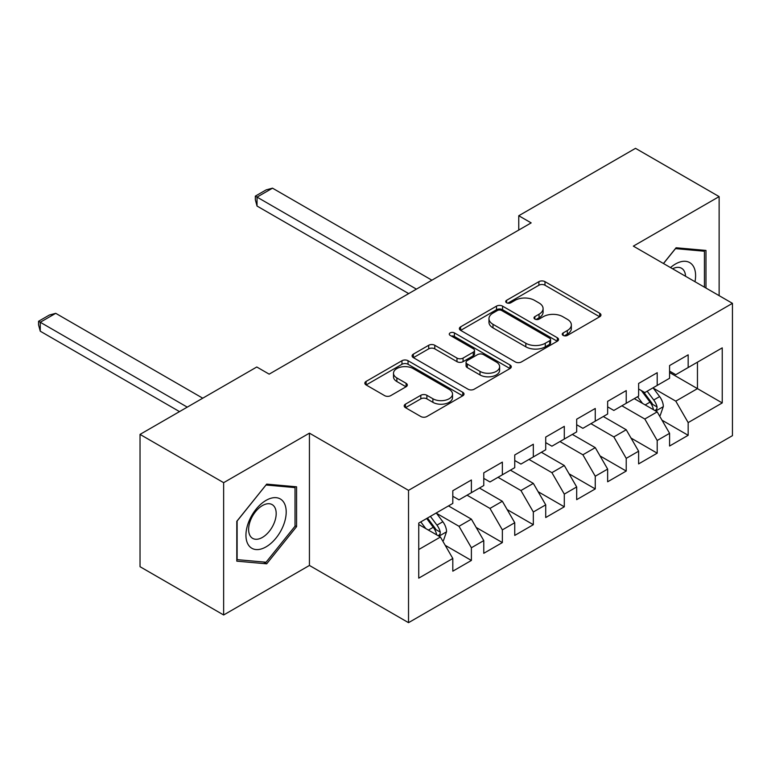 <?xml version="1.0" encoding="UTF-8"?>
<svg xmlns="http://www.w3.org/2000/svg" width="771" height="771" viewBox="0 0 771 771"><rect width="100%" height="100%" fill="white"/><g stroke="black" fill="none" stroke-linecap="round" stroke-linejoin="round"><path stroke-width="1.16" d="M563.138 335.404A3.007 1.735 0 0 0 567.398 335.404L599.693 316.756A4.298 2.486 0 0 0 600.956 315.002A4.298 2.486 0 0 0 599.693 313.248L544.981 281.656A4.298 2.486 0 0 0 538.9 281.656L506.605 300.305A3.007 1.735 0 0 0 505.718 301.528A3.007 1.735 0 0 0 506.605 302.762A3.007 1.735 0 0 0 510.855 302.762L515.038 300.343A13.753 7.941 0 0 1 534.496 300.343L539.054 302.974A13.753 7.941 0 0 1 543.083 308.593A13.753 7.941 0 0 1 539.054 314.211L534.872 316.621A3.007 1.735 0 0 0 533.995 317.854A3.007 1.735 0 0 0 534.872 319.078A3.007 1.735 0 0 0 539.131 319.078L543.304 316.669A13.753 7.941 0 0 1 562.763 316.669L567.321 319.3A13.753 7.941 0 0 1 571.35 324.909A13.753 7.941 0 0 1 567.321 330.528L563.138 332.947A3.007 1.735 0 0 0 562.261 334.171A3.007 1.735 0 0 0 563.138 335.404L563.138 332.947M405.459 404.149A4.298 2.486 0 0 0 404.197 405.903A4.298 2.486 0 0 0 405.459 407.657L420.812 416.523A4.298 2.486 0 0 0 426.883 416.523L462.754 395.812A4.298 2.486 0 0 0 464.017 394.058A4.298 2.486 0 0 0 462.754 392.304L408.042 360.712A4.298 2.486 0 0 0 401.961 360.712L366.09 381.423A4.298 2.486 0 0 0 364.837 383.177A4.298 2.486 0 0 0 366.09 384.931L384.633 395.639A4.298 2.486 0 0 0 390.714 395.639L406.066 386.772A4.298 2.486 0 0 0 407.319 385.018A4.298 2.486 0 0 0 406.066 383.264L396.872 377.954A11.498 6.64 0 0 1 393.499 373.26A11.498 6.64 0 0 1 400.602 367.131A11.498 6.64 0 0 1 413.131 368.567L449.156 389.365A11.498 6.64 0 0 1 452.519 394.058A11.498 6.64 0 0 1 445.426 400.197A11.498 6.64 0 0 1 432.888 398.752L426.883 395.292A4.298 2.486 0 0 0 420.812 395.292L405.459 404.149L405.459 407.657M223.648 482.675L223.648 614.979L309.431 565.451L309.431 433.148L223.648 482.675L140.033 434.401L256.782 366.996L269.166 374.147L531.161 222.886L518.767 215.735L518.767 230.037M309.431 433.148L408.524 490.356L732.45 303.34L732.45 435.654L408.524 622.669L408.524 490.356M719.131 295.659L719.131 196.605L633.348 246.132L732.45 303.34M719.131 196.605L635.516 148.331L518.767 215.735M515.346 361.946A4.298 2.486 0 0 0 521.418 361.946L557.288 341.235A4.298 2.486 0 0 0 558.551 339.481A4.298 2.486 0 0 0 557.288 337.727L502.576 306.135A4.298 2.486 0 0 0 496.495 306.135L460.624 326.846A4.298 2.486 0 0 0 459.371 328.6A4.298 2.486 0 0 0 460.624 330.354L515.346 361.946M451.343 336.05A3.007 1.735 0 0 1 454.398 336.474L454.398 332.899L510.026 365.011A4.298 2.486 0 0 1 511.279 366.774A4.298 2.486 0 0 1 510.026 368.528L474.155 389.23A4.298 2.486 0 0 1 468.074 389.23L413.362 357.648L413.362 354.13A4.298 2.486 0 0 0 412.1 355.894A4.298 2.486 0 0 0 413.362 357.648M413.362 354.13L428.715 345.273A4.298 2.486 0 0 1 434.786 345.273L456.981 358.081A4.298 2.486 0 0 0 463.063 358.081L473.24 352.202A4.298 2.486 0 0 0 474.502 350.448A4.298 2.486 0 0 0 473.24 348.694L450.139 335.356A3.007 1.735 0 0 1 449.262 334.132A3.007 1.735 0 0 1 451.112 332.523A3.007 1.735 0 0 1 454.398 332.899M669.585 372.538L697.456 388.632L697.456 362.168L722.234 347.866L688.166 367.536L688.166 354.833L669.585 365.56L669.585 378.262L657.2 385.413L657.2 372.711L638.619 383.447L638.619 396.14L626.225 403.291L626.225 390.598L607.644 401.325L607.644 414.017L595.26 421.168L595.26 408.476L576.679 419.202L576.679 431.895L564.295 439.046L564.295 426.353L545.714 437.08L545.714 449.772L533.33 456.924L533.33 444.231L514.749 454.957L514.749 467.65L502.355 474.811L502.355 462.108L483.774 472.835L483.774 485.537L471.389 492.688L471.389 479.996L452.808 490.722L452.808 503.415L418.74 523.085L418.74 578.154L452.808 558.483L440.424 537.03L418.74 524.511M722.234 347.866L722.234 402.934L688.166 422.604L675.782 401.142L653.326 388.179M662 420.185L688.166 435.297L688.166 422.604M688.166 435.297L669.585 446.024L669.585 433.331L657.2 440.482L644.807 419.019L621.898 405.797M631.035 438.063L657.2 453.175L657.2 440.482M657.2 453.175L638.619 463.901L638.619 451.208L626.225 458.36L613.841 436.906L590.923 423.674M600.06 455.94L626.225 471.052L626.225 458.36M626.225 471.052L607.644 481.779L607.644 469.086L595.26 476.237L582.876 454.784L559.958 441.552M569.094 473.828L595.26 488.93L595.26 476.237M595.26 488.93L576.679 499.656L576.679 486.964L564.295 494.115L551.911 472.662L528.993 459.429M538.129 491.705L564.295 506.807L564.295 494.115M564.295 506.807L545.714 517.534L545.714 504.841L533.33 511.992L520.936 490.539L498.018 477.307M507.154 509.583L533.33 524.694L533.33 511.992M533.33 524.694L514.749 535.421L514.749 522.719L502.355 529.879L489.97 508.417L467.053 495.184M476.189 527.46L502.355 542.572L502.355 529.879M502.355 542.572L483.774 553.299L483.774 540.606L471.389 547.757L459.005 526.294L436.55 513.332M445.224 545.338L471.389 560.45L471.389 547.757M471.389 560.45L452.808 571.176L452.808 558.483M452.808 496.264L459.005 499.839L471.389 492.688M418.74 549.54L440.424 537.03M483.774 478.386L489.97 481.962L502.355 474.811M459.005 526.294L471.389 519.143L448.471 505.921M483.774 540.606L471.389 519.143M514.749 460.499L520.936 464.075L533.33 456.924M489.97 508.417L502.355 501.266L479.437 488.033M514.749 522.719L502.355 501.266M545.714 442.621L551.911 446.197L564.295 439.046M520.936 490.539L533.33 483.388L510.412 470.156M545.714 504.841L533.33 483.388M576.679 424.744L582.876 428.319L595.26 421.168M551.911 472.662L564.295 465.511L541.377 452.278M576.679 486.964L564.295 465.511M607.644 406.866L613.841 410.442L626.225 403.291M582.876 454.784L595.26 447.633L572.342 434.401M607.644 469.086L595.26 447.633M638.619 388.989L644.807 392.564L657.2 385.413M613.841 436.906L626.225 429.755L603.317 416.523M638.619 451.208L626.225 429.755M669.585 371.111L675.782 374.687L688.166 367.536M644.807 419.019L657.2 411.868L634.282 398.646M669.585 433.331L657.2 411.868M140.033 434.401L140.033 566.704L223.648 614.979M309.431 565.451L408.524 622.669M675.782 401.142L697.456 388.632L722.234 402.934M705.976 288.055L705.976 250.43L676.09 247.761L663.436 263.499M296.575 526.641L296.575 486.8L266.689 484.13L236.803 521.302L236.803 561.153L266.689 563.823L296.575 526.641L295.023 525.755M564.343 335.828L567.321 334.103A13.753 7.941 0 0 0 571.35 328.494L571.35 324.909M543.083 308.593L543.083 312.168A13.753 7.941 0 0 1 539.054 317.787L536.076 319.502M599.636 316.785L544.981 285.231A4.298 2.486 0 0 0 538.9 285.231L507.81 303.186M557.231 341.264L502.576 309.711A4.298 2.486 0 0 0 496.495 309.711L460.682 330.383M549.694 340.705A3.007 1.735 0 0 0 550.571 339.481A3.007 1.735 0 0 0 549.694 338.247L501.661 310.52A3.007 1.735 0 0 0 497.411 310.52L492.997 313.065A13.753 7.941 0 0 0 488.968 318.683A13.753 7.941 0 0 0 492.997 324.302L525.832 343.249A13.753 7.941 0 0 0 545.28 343.249L549.694 340.705L549.694 344.28A3.007 1.735 0 0 0 550.571 343.056L550.571 339.481M488.968 318.683L488.968 322.259A13.753 7.941 0 0 0 492.997 327.877L492.997 324.302M549.694 344.28L545.28 346.825A13.753 7.941 0 0 1 525.832 346.825L492.997 327.877M413.42 357.677L428.715 348.849L428.715 345.273M474.502 350.448L474.502 354.024A4.298 2.486 0 0 1 473.24 355.778L463.063 361.657A4.298 2.486 0 0 1 456.981 361.657L434.786 348.849A4.298 2.486 0 0 0 428.715 348.849M454.398 336.474L509.968 368.557M480.005 371.381A11.498 6.64 0 0 0 492.534 372.817A11.498 6.64 0 0 0 499.637 366.678A11.498 6.64 0 0 0 496.264 361.985L483.581 354.66A4.298 2.486 0 0 0 477.5 354.66L467.313 360.539A4.298 2.486 0 0 0 466.06 362.293A4.298 2.486 0 0 0 467.313 364.047L480.005 371.381L480.005 374.957A11.498 6.64 0 0 0 492.534 376.393A11.498 6.64 0 0 0 499.637 370.253L499.637 366.678M466.06 362.293L466.06 365.868A4.298 2.486 0 0 0 467.313 367.622L467.313 364.047M480.005 374.957L467.313 367.622M452.519 394.058L452.519 397.634A11.498 6.64 0 0 1 445.426 403.773A11.498 6.64 0 0 1 432.888 402.327L426.883 398.867A4.298 2.486 0 0 0 420.812 398.867L405.517 407.695M393.499 373.26L393.499 376.836A11.498 6.64 0 0 0 396.872 381.529L396.872 377.954M406.009 386.811L396.872 381.529M462.696 395.851L408.042 364.288A4.298 2.486 0 0 0 401.961 364.288L366.148 384.97M263.537 562.001L266.689 563.823M659.494 415.839L660.236 415.415L663.33 406.471A11.604 6.698 -120 0 0 659.629 396.593L653.047 387.803M416.417 289.135L257.032 197.106L272.51 188.172L431.905 280.191M642.561 403.426L637.559 396.747M257.032 206.05L255.326 199.699L255.326 196.123L257.032 197.106L257.032 206.05L408.678 293.597M635.227 399.185L634.658 398.424M655.013 410.606L656.805 408.996L657.065 406.963A11.604 6.698 -120 0 0 653.741 399.985L647.158 391.205M643.409 391.755L651.534 402.597A5.908 3.412 60 0 1 652.603 404.389L657.065 406.963M641.366 390.569L650.02 402.134A11.604 6.698 60 0 1 653.345 409.112L653.577 409.786M255.326 196.123L266.168 189.868L272.51 188.172M694.979 281.714A28.469 16.432 120 0 0 692.898 265.571A28.469 16.432 120 0 0 670.51 267.585M685.564 276.269A19.487 11.257 120 0 0 683.742 270.293A19.487 11.257 120 0 0 681.545 268.26A19.487 11.257 120 0 0 672.601 268.79M675.406 248.609L704.424 251.23L704.424 287.159M702.506 250.122L704.424 251.23M663.503 263.537L675.473 248.648M248.638 545.299A28.469 16.432 120 0 0 276.134 537.936A28.469 16.432 120 0 0 283.506 501.931A28.469 16.432 120 0 0 256.011 509.294A28.469 16.432 120 0 0 248.638 545.299M250.469 536.346A19.487 11.257 120 0 0 252.666 538.38A19.487 11.257 120 0 0 270.794 529.282A19.487 11.257 120 0 0 274.341 506.653A19.487 11.257 120 0 0 272.153 504.62A19.487 11.257 120 0 0 254.016 513.717A19.487 11.257 120 0 0 250.469 536.346M266.072 485.007L295.023 487.6L295.023 526.207L266.072 562.223L237.121 559.64L237.121 521.032L266.014 484.978M293.105 486.491L295.023 487.6M442.718 540.991L443.46 540.567L446.554 531.624A11.604 6.698 -120 0 0 442.853 521.745L436.27 512.966M187.257 407.136L40.256 322.259L55.734 313.325L202.744 398.193M425.785 528.578L420.783 521.9M40.256 331.202L38.55 324.851L38.55 321.276L40.256 322.259L40.256 331.202L179.518 411.608M438.236 535.768L440.029 534.149L440.289 532.125A11.604 6.698 -120 0 0 436.964 525.138L430.382 516.358M427.481 518.035L434.757 527.75A5.908 3.412 60 0 1 435.827 529.552L440.289 532.125M426.671 518.507L433.244 527.287A11.604 6.698 60 0 1 436.569 534.264L436.8 534.939M38.55 321.276L49.392 315.021L55.734 313.325M567.321 334.103L567.321 330.528M534.872 319.078L534.872 316.621M539.054 317.787L539.054 314.211M506.605 302.762L506.605 300.305M538.9 285.231L538.9 281.656M544.981 285.231L544.981 281.656M599.693 316.756L599.693 313.248M460.624 330.354L460.624 326.846M496.495 309.711L496.495 306.135M502.576 309.711L502.576 306.135M557.288 341.235L557.288 337.727M525.832 346.825L525.832 343.249M545.28 346.825L545.28 343.249M434.786 348.849L434.786 345.273M456.981 361.657L456.981 358.081M463.063 361.657L463.063 358.081M473.24 355.778L473.24 352.202M510.026 368.528L510.026 365.011M420.812 398.867L420.812 395.292M426.883 398.867L426.883 395.292M432.888 402.327L432.888 398.752M406.066 386.772L406.066 383.264M366.09 384.931L366.09 381.423M401.961 364.288L401.961 360.712M408.042 364.288L408.042 360.712M462.754 395.812L462.754 392.304M655.745 411.03L663.253 406.693M653.741 399.985L659.629 396.593M645.173 404.929L650.02 402.134M438.969 536.182L446.476 531.855M436.964 525.138L442.853 521.745M428.397 530.082L433.244 527.287"/></g></svg>
